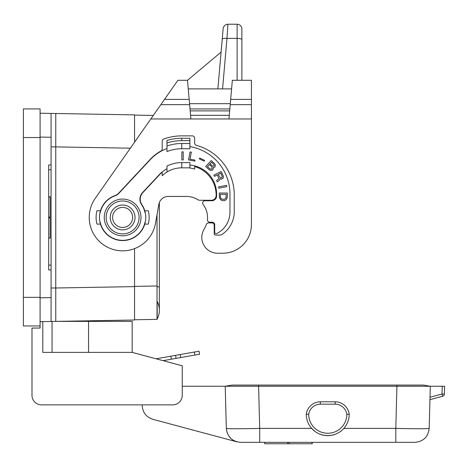 <?xml version="1.0" encoding="UTF-8"?>
<svg xmlns="http://www.w3.org/2000/svg" width="468" height="468" viewBox="0 0 468 468"><rect width="100%" height="100%" fill="white"/><g stroke="black" fill="none" stroke-linecap="round" stroke-linejoin="round"><path stroke-width="0.7" d="M40.096 297.806L51.07 297.613L51.07 113.42L134.55 114.876L134.55 142.19M134.55 248.631L134.55 320.007L55.838 321.381L88.557 321.381L88.557 352.386M51.07 297.613L51.07 321.463L65.38 321.212L55.838 321.381M31.988 371.469L31.988 395.32A9.541 9.541 0 0 0 41.529 404.861L172.715 404.861A9.541 9.541 0 0 0 182.257 395.32L182.257 365.806L132.169 352.386L42.799 352.386L42.799 321.61M51.07 113.42L40.096 113.227M40.096 297.344L40.096 108.915L23.4 108.915L23.4 325.968L40.096 325.968L40.096 297.344L23.4 297.344M40.096 325.968L40.096 328.056L31.988 328.056L31.988 395.32M52.065 352.386L52.065 321.446L134.55 320.007M132.169 352.386L132.169 321.381L88.557 321.381M227.15 432.83L226.325 428.395L225.219 386.258L430.291 386.258L429.185 428.395C428.167 436.89 423.4 441.535 414.876 442.33L395.805 442.33L395.805 428.395C416.07 428.875 427.196 428.875 429.185 428.395M182.257 365.806L182.257 386.258L225.219 386.258L226.325 428.395C228.314 428.875 239.44 428.875 259.705 428.395L259.705 442.33L240.628 442.33C232.11 441.535 227.343 436.89 226.325 428.395M236.826 441.815L152.825 419.31C146.338 417.152 142.804 412.665 142.219 405.861L142.196 404.861L41.529 404.861M230.935 438.551L228.349 435.363M335.152 404.165A11.928 11.928 0 0 1 346.835 414.35L349.222 414.186A21.47 21.47 0 0 1 327.752 435.649A21.47 21.47 0 0 1 306.288 414.186A14.309 14.309 0 0 1 320.346 401.784L335.164 401.784L335.152 404.165L320.352 404.165L320.346 401.784M306.288 414.186L308.675 414.35A11.928 11.928 0 0 1 320.352 404.165M349.222 414.186A14.309 14.309 0 0 0 335.164 401.784M444.6 386.258L444.395 394.021L444.6 386.258L442.213 386.258L442.014 394.021L444.395 394.021A2.387 2.387 0 0 1 442.629 396.261L442.014 394.021L429.998 397.238M429.94 399.66L442.629 396.261A2.387 2.387 0 0 0 444.395 394.021M417 386.258L442.213 386.258M335.755 434.105L332.292 435.17L328.325 435.644L324.336 435.38L321.03 434.573M318.105 433.362L317.702 433.152L318.105 433.362M316.719 432.596L317.047 432.789M395.805 442.33L259.705 442.33M264.777 442.33L264.777 443.763L264.572 442.33M312.226 442.33L312.226 443.763L264.777 443.763M258.605 386.258L259.705 428.395L311.665 428.395L315.204 431.601M319.755 434.105L323.218 435.17L327.185 435.644L331.174 435.38L334.48 434.573M338.399 432.824L338.791 432.596M340.306 431.601L342.248 430.022M342.904 429.396L343.845 428.395L395.805 428.395L396.905 386.258M430.291 386.258L423.639 385.088L396.934 385.088L396.934 386.258M396.934 385.088L231.871 385.088L225.219 386.258M163.057 360.664L171.376 359.196L170.843 356.189L156.078 358.792M171.376 359.196L199.561 354.229L199.035 351.222L170.843 356.189M176.073 358.371L175.541 355.364M48.684 196.969L50.117 196.969L50.117 238.113L48.684 237.914M134.55 286.615L55.756 287.995L55.768 321.042M157.026 319.363A19.083 19.083 0 0 0 159.36 310.225A19.083 19.083 0 0 1 157.026 319.363L157.02 214.672M157.026 286.808L159.36 286.808L159.36 310.225A19.083 19.083 0 0 0 157.178 301.363L157.189 314.069M157.189 314.086L157.143 317.538M157.131 317.93L157.119 318.228M40.096 321.656L51.07 321.463M51.07 164.964L48.684 164.964L48.684 269.913L51.07 269.913M251.427 224.599L251.427 118.966L251.427 224.599A28.624 28.624 0 0 1 222.803 253.217L217.556 253.217L222.803 253.217M55.768 113.841L55.756 146.888L130.35 148.192M157.02 319.375L134.55 319.767M153.282 115.444L134.55 115.116M159.36 286.808L159.36 202.509A9.541 9.541 0 0 1 168.24 196.449L186.551 196.449A20.99 20.99 0 0 1 197.543 199.561A20.99 20.99 0 0 0 186.551 196.449M209.149 200.743A7.155 7.155 0 0 0 206.581 200.269L200.041 200.269A4.768 4.768 0 0 1 197.543 199.561M100.474 210.764A23.137 23.137 0 0 0 100.474 224.119L96.958 224.119A26.524 26.524 0 0 1 96.958 210.764L100.474 210.764A23.137 23.137 0 0 1 114.923 195.624A9.541 9.541 0 0 0 118.72 193.138L150.205 159.377A43.173 43.173 0 0 1 160.986 150.983A2.387 2.387 0 0 0 162.22 148.894L162.22 141.26A2.387 2.387 0 0 1 163.794 139.014A52.954 52.954 0 0 1 181.777 135.866L192.272 135.866A2.387 2.387 0 0 1 194.659 138.253L194.659 143.05A2.387 2.387 0 0 0 196.414 145.349A51.521 51.521 0 0 1 234.252 195.021L234.252 211.717A27.191 27.191 0 0 1 222.236 234.281A4.768 4.768 0 0 1 219.574 235.094L215.649 235.094A1.433 1.433 0 0 1 214.215 233.661L214.215 225.313A2.387 2.387 0 0 0 211.834 222.926L208.968 222.926A4.768 4.768 0 0 0 211.477 222.212M206.312 224.511A20.99 20.99 0 0 1 205.23 227.009A20.99 20.99 0 0 0 206.312 224.511A2.387 2.387 0 0 1 208.558 222.926M251.427 99.544L251.111 99.374M205.23 227.009L203.545 230.297A15.742 15.742 0 0 0 217.556 253.217M194.659 169.065A27.191 27.191 0 0 0 189.891 168.035A27.191 27.191 0 0 1 194.659 169.065L194.659 166.579A29.578 29.578 0 0 1 216.122 195.589A4.768 4.768 0 0 1 211.349 200.269L200.041 200.269M181.777 167.831L181.777 162.583L189.891 162.583L189.891 167.831L181.777 167.831A28.144 28.144 0 0 0 162.22 175.734L162.22 172.218A30.771 30.771 0 0 0 159.278 174.991L142.763 192.699A9.541 9.541 0 0 0 141.822 204.528A23.137 23.137 0 0 1 144.776 210.764L148.292 210.764A26.524 26.524 0 0 1 148.292 224.119L144.776 224.119A23.137 23.137 0 0 0 144.776 210.764M181.777 162.583A33.392 33.392 0 0 0 166.988 166.035L166.988 172.025A28.144 28.144 0 0 0 162.22 175.734M100.474 224.119A23.137 23.137 0 0 0 144.776 224.119M228.963 118.966L251.427 118.966L251.427 104.656L230.215 104.656L228.963 118.966L150.813 118.966L95.273 198.286A33.392 33.392 0 0 0 109.845 248.292A33.392 33.392 0 0 0 155.511 223.242L158.845 204.335A9.541 9.541 0 0 1 168.24 196.449M145.314 221.967L145.022 222.212A22.897 22.897 0 0 1 100.228 222.212L99.936 221.961M166.988 140.464L166.988 145.981A45.32 45.32 0 0 1 181.777 143.5L189.891 143.5L189.891 138.253L181.777 138.253A50.567 50.567 0 0 0 166.988 140.464L166.988 142.962A48.181 48.181 0 0 1 181.777 140.634L181.777 138.253M145.314 212.917L145.022 212.671A22.897 22.897 0 0 0 141.552 204.551A9.541 9.541 0 0 1 142.459 192.676L159.102 174.827A31.005 31.005 0 0 1 166.988 168.72M189.891 146.572A48.181 48.181 0 0 1 229.958 194.068L229.958 212.191A23.85 23.85 0 0 1 216.766 233.532A1.433 1.433 0 0 1 214.695 232.251L214.695 224.599A2.387 2.387 0 0 0 212.308 222.212L209.804 222.212A2.387 2.387 0 0 1 207.429 219.586A20.99 20.99 0 0 0 203.147 204.592A2.387 2.387 0 0 1 205.031 200.743L211.834 200.743A4.768 4.768 0 0 0 216.602 195.975L216.602 194.068A29.098 29.098 0 0 0 189.891 165.064M166.988 148.514A42.933 42.933 0 0 0 150.38 159.535L118.854 193.343A9.541 9.541 0 0 1 115.04 195.835A22.897 22.897 0 0 0 100.228 212.671L99.936 212.917M122.628 199.076A18.369 18.369 0 0 0 104.259 217.439A18.369 18.369 0 0 0 122.628 235.808A18.369 18.369 0 0 0 140.991 217.439A18.369 18.369 0 0 0 122.628 199.076M181.871 151.848L181.871 159.962L183.21 159.962L183.21 151.848L181.871 151.848M194.828 161.115L195.021 160.12L190.008 159.143L191.359 152.182L190.049 151.924L188.499 159.886L194.828 161.115M218.579 186.884L218.831 188.2L226.793 186.65L226.535 185.34L218.579 186.884M204.188 161.208L204.586 160.389L199.707 158.003L199.304 158.827L204.188 161.208M221.118 171.499L213.894 175.184L214.502 176.377L217.392 174.903L218.778 178.29L218.334 179.203L216.602 180.496L217.316 181.9L219.568 180.075L219.884 178.682L221.194 179.244L223.002 178.326L223.324 177.612L223.406 176.208L221.118 171.499M226.828 198.748L227.337 196.56L227.337 193.032L219.223 193.032L219.527 198.139L221.352 200.333L224.295 200.696L225.915 199.848L226.828 198.748M213.449 168.17L213.279 167.456L214.367 167.363L215.081 166.778L215.315 164.917L214.613 163.706L211.232 160.553L205.704 166.485L209.085 169.638L210.676 170.428L212.741 170.001L213.449 168.17M122.628 200.983A16.456 16.456 0 0 0 106.166 217.439A16.456 16.456 0 0 0 122.628 233.901A16.456 16.456 0 0 0 139.084 217.439A16.456 16.456 0 0 0 122.628 200.983M122.628 205.037A12.402 12.402 0 0 0 110.22 217.439A12.402 12.402 0 0 0 122.628 229.846A12.402 12.402 0 0 0 135.03 217.439A12.402 12.402 0 0 0 122.628 205.037A12.402 12.402 0 0 0 110.22 217.439A12.402 12.402 0 0 0 122.628 229.846A12.402 12.402 0 0 0 135.03 217.439A12.402 12.402 0 0 0 122.628 205.037A12.402 12.402 0 0 0 110.22 217.439A12.402 12.402 0 0 0 122.628 229.846A12.402 12.402 0 0 0 135.03 217.439M221.335 177.945L219.878 177.319L218.293 174.441L220.826 173.154L222.318 176.758L221.335 177.945M220.34 196.56L220.34 194.372L226.219 194.372L225.915 198.022L224.295 199.356L221.656 199.116L220.644 198.022L220.34 196.56M209.997 163.841L211.518 162.209L214.122 164.771L214.098 165.865L212.735 166.257L209.997 163.841M211.688 166.666L212.203 168.252L211.741 168.93L210.828 169.194L209.752 168.743L207.441 166.585L209.377 164.508L211.688 166.666M181.777 143.5L181.777 148.748L189.891 148.748L189.891 143.5M189.891 140.634L181.777 140.634M181.777 148.748A40.072 40.072 0 0 0 166.988 151.573L166.988 145.981M230.215 104.656L232.344 80.291L251.427 80.291L251.427 104.656M241.886 29.01L241.886 39.616L241.886 29.01A4.768 4.768 0 0 0 237.118 24.237L237.118 80.291M241.886 39.616L241.886 80.291L241.886 39.616A4.768 1.234 180 0 0 237.118 38.382L226.98 38.382L222.563 88.879M227.904 24.237C225.219 24.482 223.634 25.933 223.154 28.595L222.224 39.201C222.575 38.499 224.16 38.224 226.98 38.382L227.904 24.237L237.118 24.237M222.224 39.201L217.877 88.879M190.886 118.966L187.504 80.291L221.095 52.1M188.253 88.879L231.596 88.879M187.504 80.291L177.893 80.291L150.813 118.966M227.255 34.164L227.635 28.372M51.07 146.888L55.756 146.888L55.756 287.995L51.07 287.995M40.096 137.533L23.4 137.533M346.835 414.35A19.083 19.083 0 0 1 327.752 433.269A19.083 19.083 0 0 1 308.675 414.35M312.016 442.33L312.016 443.763M289.089 442.33L289.089 443.763M287.709 442.33L287.709 443.763M258.576 385.088L258.576 386.258M194.863 355.054L194.331 352.047M180.771 357.54L180.239 354.533M48.684 217.047L50.117 217.047M51.07 169.738L48.684 169.738M48.684 265.145L51.07 265.145M48.684 217.836L50.117 217.836M51.07 137.27L40.096 137.077M157.02 285.989L134.55 286.381M122.628 227.46A10.015 10.015 0 0 0 132.643 217.439A10.015 10.015 0 0 0 122.628 207.423A10.015 10.015 0 0 0 112.607 217.439A10.015 10.015 0 0 0 122.628 227.46M230.677 99.374L251.427 99.374M229.841 108.95L190.008 108.95M229.665 110.898L190.184 110.898M229.279 115.321L190.57 115.321M189.546 103.668L230.303 103.668M189.171 99.374L164.531 99.374M189.634 104.656L160.834 104.656M48.684 196.771L50.117 196.771M48.684 238.113L50.117 238.113"/></g></svg>
